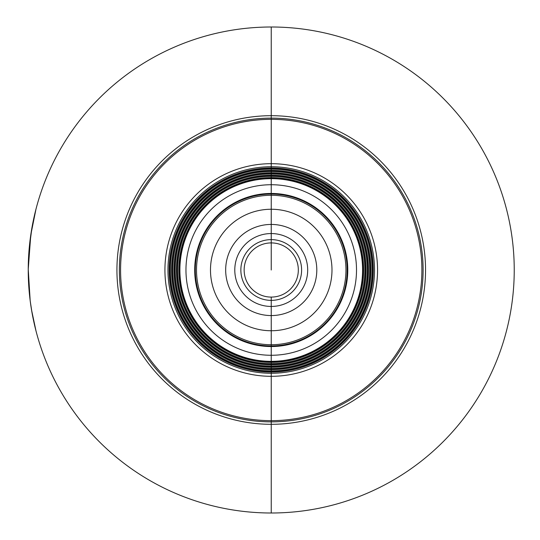 <?xml version="1.0" encoding="UTF-8"?>
<svg xmlns="http://www.w3.org/2000/svg" width="540" height="540" viewBox="0 0 540 540"><rect width="100%" height="100%" fill="white"/><g stroke="black" fill="none" stroke-linecap="round" stroke-linejoin="round"><path stroke-width="0.81" d="M307.685 270A36.45 36.45 0 0 1 271.235 306.45A36.45 36.45 0 0 1 234.785 270A36.45 36.45 0 0 1 271.235 233.55A36.45 36.45 0 0 1 307.685 270A36.45 36.45 0 0 1 271.235 306.45A36.45 36.45 0 0 1 234.785 270M331.985 270A60.75 60.75 0 0 1 271.235 330.75A60.75 60.75 0 0 1 210.485 270A60.75 60.75 0 0 1 271.235 209.25A60.75 60.75 0 0 1 331.985 270M347.173 270A75.938 75.938 0 0 0 271.235 194.062A75.938 75.938 0 0 0 195.298 270A75.938 75.938 0 0 0 271.235 345.938A75.938 75.938 0 0 0 347.173 270A75.938 75.938 0 0 1 271.235 345.938A75.938 75.938 0 0 1 195.298 270A75.938 75.938 0 0 1 271.235 194.062A75.938 75.938 0 0 1 347.173 270M363.265 270A92.03 92.03 0 0 1 271.235 362.03A92.03 92.03 0 0 1 179.213 270A92.03 92.03 0 0 1 271.235 177.971A92.03 92.03 0 0 1 363.265 270M365.688 270A94.446 94.446 0 0 0 271.235 175.554A94.446 94.446 0 0 0 176.789 270A94.446 94.446 0 0 0 271.235 364.446A94.446 94.446 0 0 0 365.688 270M368.105 270A96.869 96.869 0 0 0 271.235 173.131A96.869 96.869 0 0 0 174.366 270A96.869 96.869 0 0 0 271.235 366.869A96.869 96.869 0 0 0 368.105 270M370.528 270A99.293 99.293 0 0 0 271.235 170.708A99.293 99.293 0 0 0 171.943 270A99.293 99.293 0 0 0 271.235 369.293A99.293 99.293 0 0 0 370.528 270M372.951 270A101.709 101.709 0 0 0 271.235 168.291A101.709 101.709 0 0 0 169.526 270A101.709 101.709 0 0 0 271.235 371.709A101.709 101.709 0 0 0 372.951 270M167.96 270A103.275 103.275 0 0 0 271.235 373.275A103.275 103.275 0 0 0 374.51 270A103.275 103.275 0 0 0 271.235 166.725A103.275 103.275 0 0 0 167.96 270A103.275 103.275 0 0 1 271.235 166.725A103.275 103.275 0 0 1 374.51 270M423.11 270A151.875 151.875 0 0 0 271.235 118.125A151.875 151.875 0 0 0 119.36 270A151.875 151.875 0 0 0 271.235 421.875A151.875 151.875 0 0 0 423.11 270M271.235 27A243 243 0 0 0 28.235 270A243 243 0 0 0 271.235 513A243 243 0 0 0 514.235 270A243 243 0 0 0 271.235 27L271.235 270M244.148 270A27.088 27.088 0 0 1 271.235 242.912A27.088 27.088 0 0 1 298.323 270A27.088 27.088 0 0 1 271.235 297.088A27.088 27.088 0 0 1 244.148 270M240.86 270A30.375 30.375 0 0 0 271.235 300.375A30.375 30.375 0 0 0 301.61 270A30.375 30.375 0 0 0 271.235 239.625A30.375 30.375 0 0 0 240.86 270M271.235 513L271.235 297.088L271.235 513M31.556 310.041L35.977 330.845L31.556 310.041L30.173 300.638L28.235 269.278L30.571 236.385M30.78 234.947L28.235 269.271L30.173 300.638L28.235 269.271L30.476 237.067L31.927 227.799L29.133 249.116L31.927 227.813L35.93 209.351L30.78 234.947L28.235 269.271L30.173 300.638L31.509 309.757M28.316 263.851L28.539 257.877M28.512 258.444L28.458 259.591M28.424 260.442L28.391 261.293M28.357 262.406L28.337 262.966M28.438 260.104L28.512 258.437L28.438 260.104M28.296 275.279L28.438 279.882M28.613 283.527L28.445 280.044M28.438 279.848L28.411 279.16M28.37 277.985L28.316 276.305M28.289 275.002C28.431 280.213 28.431 280.213 28.289 275.002M29.403 293.76L28.991 289.136M28.985 289.049L29.187 291.458L28.985 289.049M32.096 313.153L30.308 301.671L32.096 313.153M33.365 220.327L34.054 217.161M33.98 217.478L33.433 220.01M31.637 229.5L29.984 240.894L31.637 229.5M31.374 231.079L30.186 239.308L31.374 231.079M29.221 248.171L29.525 245.005M29.693 243.425L29.248 247.853M28.309 263.986L28.242 268.738L28.309 263.986M28.566 257.344L28.492 258.923M28.478 280.76L28.445 280.125L28.478 280.76M28.411 279.173L28.364 277.911L28.411 279.173M28.715 285.188L29.693 296.582L28.715 285.188M28.816 286.767L29.525 294.995L28.816 286.767M31.32 308.603L30.389 302.272M30.652 304.175L31.637 310.5M33.305 319.363L32.076 313.031M28.775 253.861L28.715 254.813L28.775 253.861M29.16 248.798L29.66 243.736M29.491 245.322L29.194 248.488M28.883 252.281L28.836 252.916L28.883 252.281M28.242 271.269L28.256 272.849M28.364 277.911L28.566 282.656L28.364 277.911M33.109 318.411L33.365 319.673M32.427 314.928L32.137 313.349M32.549 315.562L33.041 318.094M316.798 270A45.562 45.562 0 0 1 271.235 315.562A45.562 45.562 0 0 1 225.673 270A45.562 45.562 0 0 1 271.235 224.438A45.562 45.562 0 0 1 316.798 270M345.958 270A74.723 74.723 0 0 0 271.235 195.278A74.723 74.723 0 0 0 196.513 270A74.723 74.723 0 0 0 271.235 344.723A74.723 74.723 0 0 0 345.958 270M347.78 270A76.545 76.545 0 0 0 271.235 193.455A76.545 76.545 0 0 0 194.69 270A76.545 76.545 0 0 0 271.235 346.545A76.545 76.545 0 0 0 347.78 270M356.508 270A85.273 85.273 0 0 0 271.235 184.727A85.273 85.273 0 0 0 185.963 270A85.273 85.273 0 0 0 271.235 355.273A85.273 85.273 0 0 0 356.508 270M362.576 270A91.341 91.341 0 0 0 271.235 178.659A91.341 91.341 0 0 0 179.894 270A91.341 91.341 0 0 0 271.235 361.341A91.341 91.341 0 0 0 362.576 270M363.609 270A92.374 92.374 0 0 1 271.235 362.374A92.374 92.374 0 0 1 178.862 270A92.374 92.374 0 0 1 271.235 177.626A92.374 92.374 0 0 1 363.609 270M364.824 270A93.589 93.589 0 0 1 271.235 363.589A93.589 93.589 0 0 1 177.647 270A93.589 93.589 0 0 1 271.235 176.411A93.589 93.589 0 0 1 364.824 270M366.032 270A94.797 94.797 0 0 1 271.235 364.797A94.797 94.797 0 0 1 176.438 270A94.797 94.797 0 0 1 271.235 175.203A94.797 94.797 0 0 1 366.032 270M367.247 270A96.012 96.012 0 0 1 271.235 366.012A96.012 96.012 0 0 1 175.223 270A96.012 96.012 0 0 1 271.235 173.988A96.012 96.012 0 0 1 367.247 270M368.456 270A97.22 97.22 0 0 1 271.235 367.22A97.22 97.22 0 0 1 174.022 270A97.22 97.22 0 0 1 271.235 172.78A97.22 97.22 0 0 1 368.456 270M369.671 270A98.435 98.435 0 0 1 271.235 368.435A98.435 98.435 0 0 1 172.807 270A98.435 98.435 0 0 1 271.235 171.565A98.435 98.435 0 0 1 369.671 270M370.879 270A99.637 99.637 0 0 1 271.235 369.637A99.637 99.637 0 0 1 171.599 270A99.637 99.637 0 0 1 271.235 170.363A99.637 99.637 0 0 1 370.879 270M372.087 270A100.852 100.852 0 0 1 271.235 370.852A100.852 100.852 0 0 1 170.383 270A100.852 100.852 0 0 1 271.235 169.148A100.852 100.852 0 0 1 372.087 270M373.295 270A102.06 102.06 0 0 1 271.235 372.06A102.06 102.06 0 0 1 169.175 270A102.06 102.06 0 0 1 271.235 167.94A102.06 102.06 0 0 1 373.295 270M377.548 270A106.312 106.312 0 0 0 271.235 163.688A106.312 106.312 0 0 0 164.923 270A106.312 106.312 0 0 0 271.235 376.312A106.312 106.312 0 0 0 377.548 270M421.895 270A150.66 150.66 0 0 1 271.235 420.66A150.66 150.66 0 0 1 120.575 270A150.66 150.66 0 0 1 271.235 119.34A150.66 150.66 0 0 1 421.895 270M425.54 270A154.305 154.305 0 0 0 271.235 115.695A154.305 154.305 0 0 0 116.93 270A154.305 154.305 0 0 0 271.235 424.305A154.305 154.305 0 0 0 425.54 270"/></g></svg>

